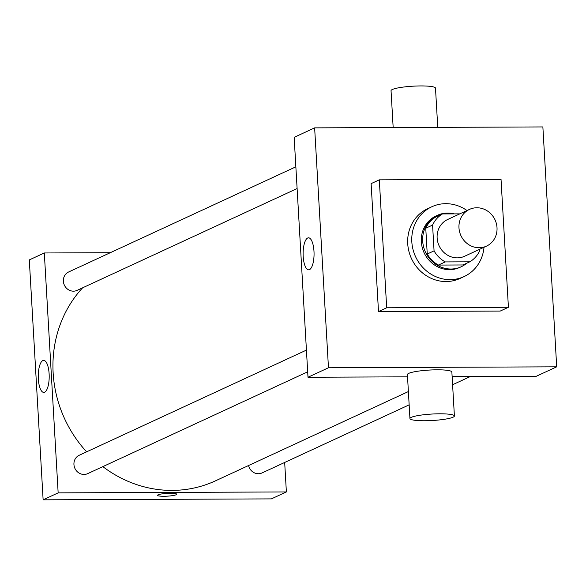 <?xml version="1.0" encoding="UTF-8"?>
<svg xmlns="http://www.w3.org/2000/svg" width="586" height="586" viewBox="0 0 586 586"><rect width="100%" height="100%" fill="white"/><g stroke="black" fill="none" stroke-linecap="round" stroke-linejoin="round"><path stroke-width="0.88" d="M476.836 207.766A20.239 18.789 -114.8 0 1 496.401 223.691A20.239 18.789 -114.8 0 1 486.49 246.127A20.239 18.789 -114.8 0 1 460.94 235.653A20.239 18.789 -114.8 0 1 469.489 209.392A20.239 18.789 -114.8 0 1 476.836 207.766M486.49 246.127L464.647 256.236A20.239 18.789 -114.8 0 1 439.097 245.761A20.239 18.789 -114.8 0 1 447.645 219.501L469.489 209.392M469.796 261.81L462.977 264.967L438.438 265.07A27.571 25.601 -114.8 0 1 427.245 254.016L425.758 228.225L432.578 225.068L434.065 250.859A27.571 25.601 -114.8 0 0 445.265 261.913L469.796 261.81A27.571 25.601 -114.8 0 0 479.714 250.676L479.634 249.306M459.842 213.861L442.496 213.934A27.571 25.601 -114.8 0 0 432.578 225.068M425.758 228.225A27.571 25.601 -114.8 0 1 435.669 217.091L442.496 213.934M454.333 213.883A28.333 26.304 65.2 0 0 437.42 215.311A28.333 26.304 65.2 0 0 425.451 252.083A28.333 26.304 65.2 0 0 461.226 266.747A28.333 26.304 65.2 0 0 466.742 263.224M461.226 266.747L459.856 267.377A28.333 26.304 -114.8 0 1 424.081 252.713A28.333 26.304 -114.8 0 1 436.057 215.948L437.42 215.311M427.245 254.016L434.065 250.859M438.438 265.07L445.265 261.913M484.007 247.277A38.456 35.702 -114.8 0 1 464.105 276.563A38.456 35.702 -114.8 0 1 415.555 256.653A38.456 35.702 -114.8 0 1 431.801 206.763A38.456 35.702 -114.8 0 1 445.763 203.679A38.456 35.702 -114.8 0 1 467.005 210.542M464.105 276.563L460.01 278.46A38.456 35.702 -114.8 0 1 411.46 258.551A38.456 35.702 -114.8 0 1 427.707 208.66L431.801 206.763M379.31 179.836L501.03 179.338L508.414 307.284L386.687 307.782L379.31 179.836L371.121 183.623L378.497 311.569L386.687 307.782M508.414 307.284L500.217 311.071L378.497 311.569M314.638 127.865L328.468 367.766L556.7 366.829L542.87 126.935L314.638 127.865L294.157 137.344L307.994 377.245L407.541 376.835M452.128 376.652L536.219 376.307L556.7 366.829M309.496 269.633A16.012 5.479 89.8 0 1 308.646 269.831A16.012 5.479 89.8 0 1 303.109 253.841A16.012 5.479 89.8 0 1 308.522 237.806A16.012 5.479 89.8 0 1 314.037 252.551A16.012 5.479 89.8 0 1 309.496 269.633M307.994 377.245L328.468 367.766M409.944 418.558L407.409 374.571A22.261 3.238 -3.3 0 1 408.713 373.377A22.261 3.238 -3.3 0 1 433.354 369.883A22.261 3.238 -3.3 0 1 451.865 372.007L454.399 415.994A22.261 3.238 176.7 0 0 435.889 413.87A22.261 3.238 176.7 0 0 411.255 417.357A22.261 3.238 176.7 0 0 409.944 418.558A22.261 3.238 176.7 0 0 432.358 420.506A22.261 3.238 176.7 0 0 454.399 415.994M393.169 127.543L391.045 90.691A22.261 3.238 -3.3 0 1 413.079 86.179A22.261 3.238 -3.3 0 1 435.493 88.127L437.757 127.36M408.391 391.558L215.501 480.828A119.412 110.864 -114.8 0 1 102.85 466.624M86.618 451.835A119.412 110.864 -114.8 0 1 82.604 287.821M295.857 166.82L68.628 271.985A10.123 9.398 65.2 0 0 63.676 283.206A10.123 9.398 65.2 0 0 73.455 291.169A10.123 9.398 65.2 0 0 77.132 290.356L297.109 188.546M409.153 404.853L262.067 472.924A10.123 9.398 -114.8 0 1 248.552 465.533M307.679 371.832L87.702 473.635A10.123 9.398 -114.8 0 1 74.92 468.397A10.123 9.398 -114.8 0 1 79.198 455.271L306.427 350.106M110.3 252.705L44.316 252.969L58.153 492.87L286.378 491.94L284.679 462.457M44.316 252.969L29.3 259.92L43.13 499.821L271.362 498.891L286.378 491.94M43.13 499.821L58.153 492.87M42.815 360.58A16.012 5.479 89.8 0 1 43.657 360.383A16.012 5.479 89.8 0 1 49.202 376.373A16.012 5.479 89.8 0 1 43.789 392.408A16.012 5.479 89.8 0 1 38.273 377.662A16.012 5.479 89.8 0 1 42.815 360.58M170.387 493.273A9.61 1.399 -3.3 0 1 176.745 494.218A9.61 1.399 -3.3 0 1 167.23 496.174A9.61 1.399 -3.3 0 1 157.546 495.331A9.61 1.399 -3.3 0 1 170.387 493.273M176.745 494.218A9.61 1.399 -3.3 0 1 167.23 496.166A9.61 1.399 -3.3 0 1 157.546 495.324M452.597 384.746L470.243 376.578"/></g></svg>
